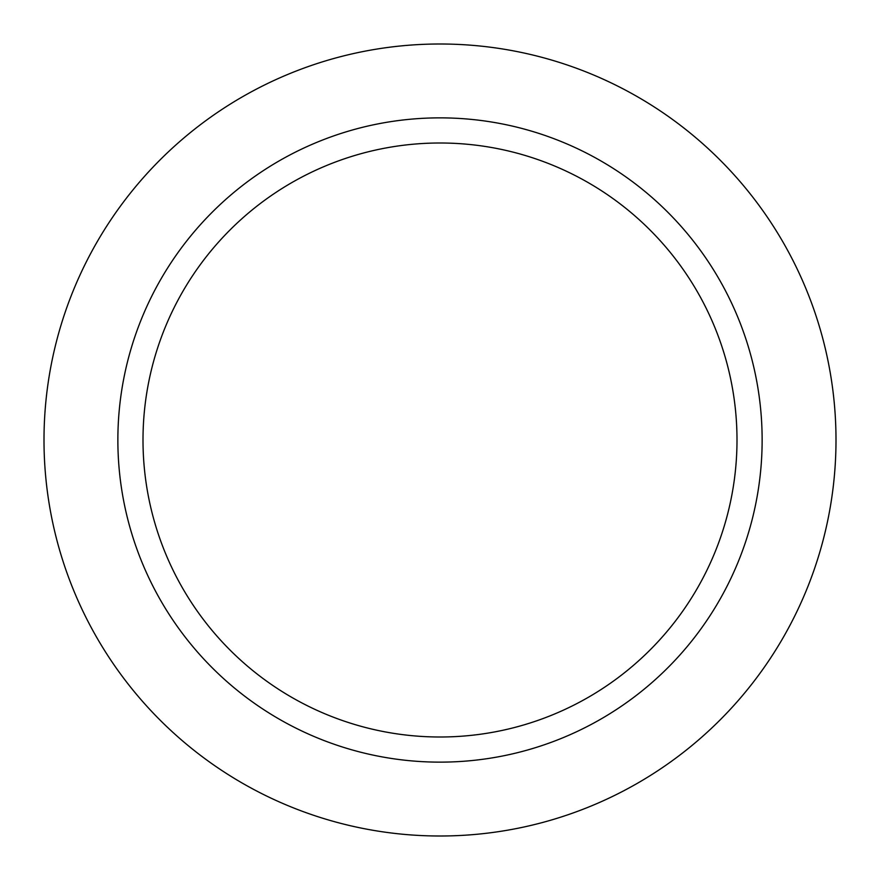 <?xml version="1.0" encoding="UTF-8"?>
<svg xmlns="http://www.w3.org/2000/svg" width="880" height="880" viewBox="0 0 880 880"><rect width="100%" height="100%" fill="white"/><g stroke="black" fill="none" stroke-linecap="round" stroke-linejoin="round"><path stroke-width="1.32" d="M440 737A297 297 0 0 0 737 440A297 297 0 0 0 440 143A297 297 0 0 0 143 440A297 297 0 0 0 440 737M117.865 440A322.135 322.135 0 0 0 440 762.135A322.135 322.135 0 0 0 762.135 440A322.135 322.135 0 0 0 440 117.865A322.135 322.135 0 0 0 117.865 440M836 440A396 396 0 0 1 440 836A396 396 0 0 1 44 440A396 396 0 0 1 440 44A396 396 0 0 1 836 440"/></g></svg>
